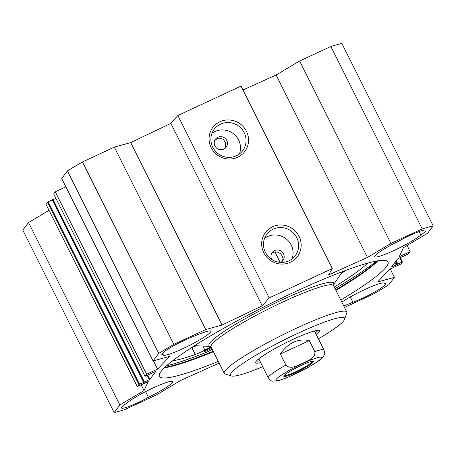 <?xml version="1.0" encoding="UTF-8"?>
<svg xmlns="http://www.w3.org/2000/svg" width="456" height="456" viewBox="0 0 456 456"><rect width="100%" height="100%" fill="white"/><g stroke="black" fill="none" stroke-linecap="round" stroke-linejoin="round"><path stroke-width="0.68" d="M177.863 115.482L269.211 297.905L332.361 268.55L241.007 86.121L177.863 115.482L170.869 123.399L130.712 142.603L114.348 147.128L82.479 161.948A210.182 25.251 153.4 0 0 67.408 170.926L61.697 178.507L153.051 360.935L169.877 356.278L157.605 369.098L146.621 374.205L145.025 376.337L155.986 371.23L149.881 379.352L144.484 382.151L139.507 384.123L137.273 386.614L148.257 381.507L144.039 390.581L119.86 404.991L28.511 222.562L49.009 210.347M137.273 386.614L45.925 204.185L47.509 202.082L52.731 199.631L144.085 382.06M52.845 199.853L55.888 198.326M53.7 193.92L55.267 191.782L65.875 186.852M332.361 268.55L328.531 274.991L367.445 257.435L390.952 243.43L422.199 228.901A209.703 25.194 -26.6 0 1 433.2 225.857L341.846 43.428A209.703 25.194 153.4 0 0 330.845 46.472L299.598 61.001L276.097 75.012L242.934 89.969M28.511 222.562L22.8 230.143L114.154 412.572L119.86 404.991M163.271 354.694A21.797 2.616 -26.6 0 1 161.846 354.46A21.797 2.616 -26.6 0 1 172.955 346.184A21.797 2.616 -26.6 0 1 194.552 336.049A26.465 3.181 -26.6 0 1 210.632 331.295A26.465 3.181 -26.6 0 1 188.391 345.99A26.465 3.181 -26.6 0 1 163.299 354.996A26.465 3.181 -26.6 0 1 163.271 354.694L162.513 353.183M419.144 231.574L420.831 234.948A26.465 3.181 -26.6 0 1 395.232 249.916A26.465 3.181 -26.6 0 1 374.707 256.705A26.465 3.181 -26.6 0 1 399.057 240.973A21.797 2.616 -26.6 0 1 425.955 230.274A21.797 2.616 -26.6 0 1 420.831 234.948M350.271 296.959L352.91 302.225A26.465 3.181 -26.6 0 1 343.71 305.896M341.823 302.128A26.465 3.181 -26.6 0 1 367.547 288.277A26.465 3.181 -26.6 0 1 384.163 283.284A26.465 3.181 -26.6 0 1 384.197 283.581L383.941 283.073M148.405 397.307A21.797 2.616 -26.6 0 1 121.513 408.006A21.797 2.616 -26.6 0 1 126.631 403.332A26.465 3.181 -26.6 0 1 152.23 388.358A26.465 3.181 -26.6 0 1 172.756 381.569A26.465 3.181 -26.6 0 1 148.405 397.307L145.572 391.641M384.197 283.581A21.797 2.616 -26.6 0 1 385.622 283.814A21.797 2.616 -26.6 0 1 374.507 292.091A21.797 2.616 -26.6 0 1 352.91 302.225M271.611 253.502L273.178 252.464L275.658 251.872L278.211 252.282L280.446 253.627L282.03 255.696L283.108 258.449L282.338 261.214M271.787 259.47A6.692 6.458 -143 0 1 272.232 252.481A6.692 6.458 -143 0 1 283.484 253.77A6.692 6.458 -143 0 1 280.702 262.382M215.004 139.901L219.074 138.065L223.451 139.319L225.332 142.648L225.332 148.132M335.947 290.386A127.822 15.356 153.4 0 0 378.275 260.735M164.348 367.867A127.822 15.356 153.4 0 0 213.442 351.73M213.203 351.257A128.444 15.43 -26.6 0 1 164.85 367.382M377.585 260.849A128.444 15.43 -26.6 0 1 335.707 289.908M218.287 361.403A127.822 15.356 -26.6 0 1 159.44 376.371A127.822 15.356 -26.6 0 1 266.857 305.406A127.822 15.356 -26.6 0 1 388.022 261.904A127.822 15.356 -26.6 0 1 340.792 300.059M215.038 146.137A6.692 6.458 -143 0 1 215.483 139.16A6.692 6.458 -143 0 1 226.735 140.442A6.692 6.458 -143 0 1 226.182 147.214A6.692 6.458 -143 0 1 215.038 146.137M244.177 132.65A17.818 17.191 -143 0 1 242.7 150.674A17.818 17.191 -143 0 1 218.122 153.689A17.818 17.191 -143 0 1 214.234 129.23A17.818 17.191 -143 0 1 244.177 132.65M246.445 131.299A19.996 19.294 37 0 0 212.296 128.221A19.996 19.294 37 0 0 227.692 158.967A19.996 19.294 37 0 0 246.445 131.299M299.039 236.333A19.996 19.294 37 0 0 264.89 233.255A19.996 19.294 37 0 0 280.292 264.001A19.996 19.294 37 0 0 299.039 236.333M239.394 153.968A17.818 17.191 37 0 0 238.619 140.026A17.818 17.191 37 0 0 211.977 133.317M296.776 237.684A17.818 17.191 -143 0 1 295.294 255.708A17.818 17.191 -143 0 1 270.716 258.717A17.818 17.191 -143 0 1 266.828 234.264A17.818 17.191 -143 0 1 296.776 237.684M291.994 259.002A17.818 17.191 37 0 0 291.219 245.06A17.818 17.191 37 0 0 264.577 238.351M219.131 363.096L180.69 380.441L156.516 394.85L124.642 409.67A210.182 25.251 -26.6 0 1 114.154 412.572M390.233 269L394.411 277.345L388.7 284.926A210.182 25.251 -26.6 0 1 373.635 293.903L344.491 307.452M394.411 277.345L377.585 281.996L389.863 269.177L400.841 264.07L402.431 261.966L391.476 267.045L397.581 258.928L407.955 254.157L410.189 251.666L399.205 256.768L403.429 247.693L427.603 233.284L433.2 225.857M153.051 360.935L158.762 353.354A210.182 25.251 -26.6 0 1 173.827 344.377L205.702 329.557L222.061 325.031L262.217 305.822L269.211 297.905M144.039 390.581L141.149 384.813M157.605 369.098L153.455 360.821M146.621 374.205L55.267 191.782M67.408 170.926L158.762 353.354M410.189 251.666L407.105 245.505M114.348 147.128L205.702 329.557M82.479 161.948L173.827 344.377M130.712 142.603L222.061 325.031M170.869 123.399L262.217 305.822M276.097 75.012L367.445 257.435M299.598 61.001L390.952 243.43M330.845 46.472L422.199 228.901M289.588 376.491L298.549 372.364M309.259 340.586L314.8 351.639C315.888 358.239 307.441 360.685 302.79 363.272C297.796 365.165 290.557 370.015 285.872 365.091L280.337 354.033L309.259 340.586C297.848 338.289 288.209 342.769 280.337 354.033M312.662 361.26A15.96 1.915 -26.6 0 1 295.847 371.686A15.96 1.915 -26.6 0 1 284.145 375.544M296.029 372.37A16.581 1.989 153.4 0 0 313.255 361.306A16.581 1.989 153.4 0 0 297.757 367.108A16.581 1.989 153.4 0 0 283.82 376.046A16.581 1.989 153.4 0 0 296.029 372.37M211.681 348.213A4.668 0.559 -26.6 0 1 207.212 350.573A4.668 0.559 -26.6 0 1 204.465 351.371A4.668 0.559 -26.6 0 1 206.75 349.649A4.668 0.559 -26.6 0 1 211.316 347.483M341.082 273.6A116.764 14.028 153.4 0 0 346.081 270.271M191.263 347.797A116.764 14.028 153.4 0 0 191.811 347.609A9.342 1.123 153.4 0 0 196.262 345.756M334.259 287.012A116.764 14.028 153.4 0 0 367.735 263.123M172.573 360.856A116.764 14.028 153.4 0 0 195.271 354.523A9.342 1.123 153.4 0 0 204.864 350.02A9.342 1.123 -26.6 0 1 211.025 346.908M212.097 349.051L209.099 351.188A133.112 15.994 -26.6 0 1 166.503 365.86M376.542 261.037A133.112 15.994 -26.6 0 1 335.069 288.631M314.771 331.558A32.479 3.904 153.4 0 0 315.358 330.76M258.102 359.431A32.479 3.904 153.4 0 0 259.088 359.442M318.413 338.825A63.834 7.666 153.4 0 0 343.858 320.614A63.834 7.666 153.4 0 0 344.645 319.234L346.742 313.078A68.503 8.231 153.4 0 0 346.748 311.961A68.503 8.231 153.4 0 0 281.814 335.274A68.503 8.231 153.4 0 0 224.244 373.304A68.503 8.231 153.4 0 0 225.139 373.971L231.334 375.978A63.834 7.666 153.4 0 0 262.73 366.704M344.645 319.234A63.834 7.666 153.4 0 0 284.139 339.919A63.834 7.666 153.4 0 0 231.334 375.978M316.35 334.704A35.653 4.281 153.4 0 0 319.012 332.162A35.653 4.281 153.4 0 0 318.983 330.469A35.653 4.281 153.4 0 0 285.655 342.946A35.653 4.281 153.4 0 0 255.696 362.161A35.653 4.281 153.4 0 0 260.667 362.588M315.472 332.948A34.097 4.098 153.4 0 0 316.943 331.421A34.097 4.098 153.4 0 0 317.422 330.4M256.58 360.867A34.097 4.098 153.4 0 0 259.789 360.833M149.881 379.352L147.767 375.128M149.386 379.66L147.237 375.373M144.484 382.151L53.13 199.722M144.062 382.048L52.725 199.654M143.629 382.208L52.275 199.779M139.507 384.123L48.159 201.695M138.863 384.505L47.509 202.082M145.036 376.314L53.683 193.885M396.218 265.107L394.902 262.485M397.011 264.657L395.517 261.67M397.216 264.389L395.717 261.402M397.86 264.007L396.224 260.735M401.981 262.092L399.804 257.743M402.414 261.932L400.208 257.532M307.076 367.929A25.53 3.067 153.4 0 0 321.161 358.422A25.53 3.067 153.4 0 0 298.469 365.552A25.53 3.067 153.4 0 0 276.199 380.583A25.53 3.067 153.4 0 0 307.076 367.929M285.872 365.091A31.139 3.739 153.4 0 0 268.31 377.859C270.431 380.424 271.861 381.507 272.614 381.108L276.558 381.045C279.442 380.481 283.239 379.215 287.947 377.237L307.293 367.861C312.44 365.022 316.504 362.486 319.491 360.246L323.321 356.581L324.148 355.082C324.826 354.574 324.775 352.87 323.994 349.974A31.139 3.739 153.4 0 0 314.8 351.639M191.811 347.609L195.271 354.523M202.88 346.064L204.864 350.02M333.399 284.897A69.751 8.379 153.4 0 0 267.581 306.854A69.751 8.379 153.4 0 0 210.569 346.4M333.41 284.812L333.541 285.587A68.503 8.231 153.4 0 0 268.607 308.9A68.503 8.231 153.4 0 0 211.037 346.93L210.495 346.36M53.677 193.908L145.025 376.337M402.437 261.943L400.225 257.526M258.797 358.855L268.31 377.859M274.905 251.94L280.115 262.342M314.48 330.97L323.994 349.974M333.393 284.937L342.399 271.651M210.609 346.423L194.575 345.676M211.037 346.93L224.244 373.304M333.541 285.587L346.748 311.961"/></g></svg>
